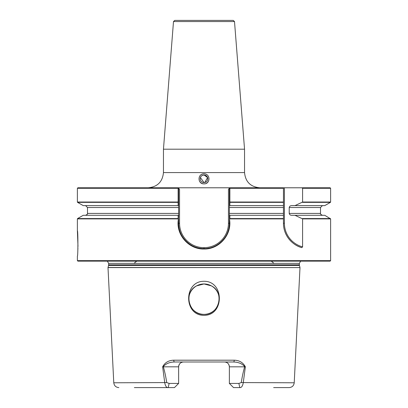 <?xml version="1.0" encoding="UTF-8"?>
<svg xmlns="http://www.w3.org/2000/svg" width="408" height="408" viewBox="0 0 408 408"><rect width="100%" height="100%" fill="white"/><g stroke="black" fill="none" stroke-linecap="round" stroke-linejoin="round"><path stroke-width="0.61" d="M200.491 177.317L201.307 176.098M200.404 177.551L204 182.585A3.8 3.8 0 0 1 200.201 178.786A3.8 3.8 0 0 1 204 174.986L202.062 175.516M202.939 173.828A5.069 5.069 0 0 0 200.216 175.415M199.879 181.733A5.069 5.069 0 0 0 202.944 183.743M204 183.855C197.758 184.263 197.023 174.063 204 173.716C210.972 174.048 210.248 184.263 204 183.855M178.148 202.358L77.571 202.358L83.217 205.617L178.143 205.617L178.133 188.287L77.382 188.287L77.887 187.782L330.113 187.782L330.618 188.287L302.593 188.287L302.593 202.026L294.979 205.617L324.783 205.617L330.429 202.358L302.348 202.358M173.497 21.568L174.762 20.4L233.238 20.4L234.503 21.568L173.497 21.568L163.455 149.201L244.545 149.201L244.545 172.579C245.448 181.81 250.517 186.879 259.753 187.782M77.382 260.641L77.887 261.145L330.113 261.145L330.618 260.641L77.382 260.641L77.382 256.076C78.071 256.867 78.071 229.969 77.382 230.734L77.984 246.356M77.923 248.263L77.816 250.492M204 281.285C183.559 281.081 183.544 315.593 204 315.328C224.548 315.532 224.349 281 204 281.285M204 283.953L196.595 285.875L204 283.953A15.203 15.203 0 0 0 188.797 299.156A15.203 15.203 0 0 0 204 314.364C188.889 315.236 182.983 292.475 196.595 285.875C182.993 292.439 188.889 315.257 204 314.364C219.111 315.236 225.017 292.475 211.405 285.875C225.007 292.439 219.111 315.257 204 314.364A15.203 15.203 0 0 0 219.203 299.156A15.203 15.203 0 0 0 204 283.953L211.405 285.875L205.923 284.075M134.023 263.364A30.411 30.411 0 0 1 136.767 261.145M273.977 263.364A30.411 30.411 0 0 0 271.233 261.145M245.361 366.817L244.979 366.817C242.174 363.691 238.379 362.085 233.585 362.003A1.902 0.627 -90 0 0 234.212 360.198C239.338 360.315 243.051 362.523 245.361 366.817L243.255 382.786C242.587 386.162 241.449 387.768 239.828 387.6L233.549 387.6L229.367 383.418L238.859 383.418L241.286 382.577C242.148 376.885 243.265 371.637 244.637 366.817L229.367 366.817L229.367 383.418M294.979 205.617L291.802 205.617C290.409 205.601 289.553 206.234 289.221 207.514L289.221 213.41C289.547 214.69 290.409 215.322 291.802 215.307L294.979 215.307L302.593 218.897L302.593 246.85L301.823 247.625C294.127 245.861 283.473 237.028 283.448 223.258L283.448 187.782M229.393 205.617L229.393 188.231L229.775 187.782L229.867 188.287L229.857 205.617L229.393 205.617L229.393 215.307L229.857 215.307L229.852 218.566L229.469 219.167C232.351 234.233 219.366 249.431 204 249.013C188.562 249.502 175.471 234.207 178.444 219.055L178.148 218.566L178.143 215.307L178.607 215.307L178.607 205.617L178.143 205.617M301.94 187.782L302.593 188.287M229.857 205.617L283.448 205.617M229.857 215.307L283.448 215.307M294.979 215.307L324.783 215.307L330.618 218.897L302.593 218.897M178.225 187.782L178.607 188.287L178.133 188.287L178.225 187.782L179.556 189.348L179.556 223.258A24.393 24.393 0 0 0 203.949 247.651L204.051 247.651A24.393 24.393 0 0 0 228.444 223.258L228.444 189.348L229.393 188.231L228.444 189.348M178.148 218.566L77.571 218.566L83.217 215.307L178.143 215.307M241.286 382.577L294.224 382.786C293.811 385.728 292.123 387.335 289.16 387.6L273.646 387.6M163.363 366.817L178.633 366.817A4.814 4.814 0 0 1 183.447 362.003C180.581 362.228 178.974 363.834 178.633 366.817L178.633 383.418L169.141 383.418L166.714 382.577C165.852 376.885 164.735 371.632 163.363 366.817L163.088 366.817M229.367 366.817C229.031 363.839 227.424 362.233 224.553 362.003A4.814 4.814 0 0 1 229.367 366.817A4.814 4.814 0 0 0 224.553 362.003M178.633 383.418L174.451 387.6L168.173 387.6C166.556 387.773 165.413 386.167 164.745 382.786L162.639 366.817C164.949 362.523 168.662 360.315 173.788 360.198L234.212 360.198M238.859 383.418L239.828 387.6M169.141 383.418L168.173 387.6L134.354 387.6M294.224 382.786L299.997 267.577L108.003 267.577L113.776 382.786L166.714 382.577M233.585 362.003L174.415 362.003C169.626 362.085 165.826 363.691 163.022 366.817L162.639 366.817M244.979 366.817L244.637 366.817M179.556 223.258L178.607 223.258A25.342 25.342 0 0 0 203.949 248.6A25.342 25.342 0 0 1 178.607 223.258L178.607 219.152L178.607 223.258C178.255 236.798 190.403 248.951 203.949 248.6L204.051 248.6C217.643 248.921 229.709 236.834 229.393 223.258L229.393 219.208L229.393 223.258A25.342 25.342 0 0 1 225.996 235.936A25.342 25.342 0 0 0 229.393 223.258L228.444 223.258M178.607 188.287L178.607 205.617M178.607 215.307L178.444 219.055M229.469 219.167L229.393 215.307M178.607 188.231L179.556 189.348M178.184 202.23L178.607 201.97M229.393 201.97L229.816 202.23M229.852 218.566L283.448 218.566L283.448 213.41L229.393 213.41M229.393 207.514L283.448 207.514L283.448 202.358L229.852 202.358M301.823 247.625A25.342 25.342 0 0 1 283.448 223.258A25.342 25.342 0 0 0 301.823 247.625M174.415 362.003A1.902 0.627 -90 0 1 173.788 360.198M224.283 238.527A25.342 25.342 0 0 1 223.324 239.715A25.342 25.342 0 0 0 224.283 238.527M220.524 242.52A25.342 25.342 0 0 1 219.938 243.005A25.342 25.342 0 0 0 220.524 242.52M209.539 248.003A25.342 25.342 0 0 1 207.58 248.355A25.342 25.342 0 0 0 209.539 248.003M205.688 175.379L206.688 176.098M206.693 176.098L207.799 178.837M205.443 182.305L204 182.585A3.8 3.8 0 0 0 207.799 178.786A3.8 3.8 0 0 0 204 174.986L207.59 177.536M204.745 182.514L207.596 177.551M206.014 183.437A5.069 5.069 0 0 0 208.121 181.733M148.247 187.782C157.483 186.879 162.552 181.81 163.455 172.579L244.545 172.579M299.982 267.48L299.447 265.475L108.553 265.475L108.018 267.48L299.997 267.577M108.553 265.475L108.64 264.823L299.36 264.823L299.36 263.364L300.671 261.145M108.64 264.823L108.64 263.364L299.36 263.364M283.448 218.897L229.679 218.897M283.448 188.287L229.393 188.287M229.867 202.026L283.448 202.026M302.593 202.026L330.618 202.026L330.618 188.287M289.221 207.514L320.51 207.514L322.407 205.617M289.221 213.41L320.51 213.41L320.51 207.514M302.348 218.566L330.429 218.566M178.321 218.897L77.382 218.897L77.382 230.734M77.382 188.287L77.382 202.026L178.133 202.026M178.607 213.41L87.491 213.41L87.491 207.514L178.607 207.514M284.396 187.782L284.396 223.258A24.393 24.393 0 0 0 302.593 246.85M284.396 223.258L283.448 223.258M204.051 248.6L204.051 247.651M203.949 248.6L203.949 247.651M108.64 263.364L107.329 261.145M234.503 21.568L244.545 149.201M330.618 260.641L330.618 218.897M330.618 202.026L330.429 202.358M320.51 213.41C319.959 213.68 320.591 214.312 322.407 215.307M77.382 202.026L77.571 202.358M87.491 207.514L85.593 205.617M87.491 213.41C88.021 213.766 87.388 214.399 85.593 215.307M77.571 218.566L77.382 218.897M113.776 382.786C114.189 385.728 115.877 387.335 118.84 387.6M163.455 172.579L163.455 149.201M299.447 265.475L299.36 264.823"/></g></svg>
